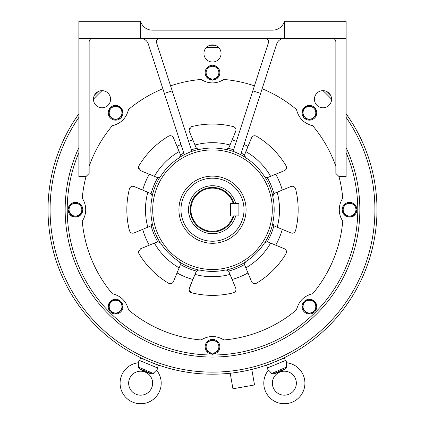 <?xml version="1.0" encoding="UTF-8"?>
<svg xmlns="http://www.w3.org/2000/svg" width="425" height="425" viewBox="0 0 425 425"><rect width="100%" height="100%" fill="white"/><g stroke="black" fill="none" stroke-linecap="round" stroke-linejoin="round"><path stroke-width="0.64" d="M235.678 215.879A23.986 23.986 0 0 1 188.514 209.711A23.986 23.986 0 0 1 235.678 203.543M233.187 215.879A21.585 21.585 0 0 1 199.952 227.279A21.585 21.585 0 0 1 199.952 192.143A21.585 21.585 0 0 1 233.187 203.543L230.658 203.543L230.658 215.879L230.658 203.543L238.882 203.543L238.882 215.879L233.187 215.879M233.904 215.879A22.27 22.27 0 0 1 199.612 227.874A22.27 22.27 0 0 1 199.612 191.548A22.27 22.27 0 0 1 233.904 203.543M205.992 343.326A7.368 7.368 0 0 0 205.992 350.221M206.258 350.683A7.368 7.368 0 0 0 212.229 354.131M212.771 354.131A7.368 7.368 0 0 0 218.742 350.683M219.008 350.221A7.368 7.368 0 0 0 219.008 343.326M218.742 342.858A7.368 7.368 0 0 0 212.771 339.41M212.229 339.41A7.368 7.368 0 0 0 206.258 342.858M206.125 346.773A6.375 6.375 0 0 0 212.5 353.143A6.375 6.375 0 0 0 218.875 346.773A6.375 6.375 0 0 0 212.5 340.398A6.375 6.375 0 0 0 206.125 346.773M205.992 350.529L205.992 343.012L212.5 339.256L219.008 343.012L219.008 350.529L212.5 354.291L205.992 350.529M302.377 308.794A7.368 7.368 0 0 0 307.254 313.666M307.774 313.809A7.368 7.368 0 0 0 314.431 312.024M314.813 311.642A7.368 7.368 0 0 0 316.598 304.98M316.46 304.459A7.368 7.368 0 0 0 311.583 299.588M311.063 299.444A7.368 7.368 0 0 0 304.401 301.229M304.018 301.612A7.368 7.368 0 0 0 302.239 308.274M346.115 216.219A7.368 7.368 0 0 0 353.01 216.219M353.478 215.953A7.368 7.368 0 0 0 356.926 209.977M356.926 209.44A7.368 7.368 0 0 0 353.478 203.469M353.01 203.198A7.368 7.368 0 0 0 346.115 203.198M345.647 203.469A7.368 7.368 0 0 0 342.199 209.44M342.199 209.977A7.368 7.368 0 0 0 345.647 215.953M311.583 119.834A7.368 7.368 0 0 0 316.46 114.957M316.598 114.437A7.368 7.368 0 0 0 314.813 107.775M314.431 107.397A7.368 7.368 0 0 0 307.774 105.613M307.254 105.751A7.368 7.368 0 0 0 302.377 110.627M302.239 111.148A7.368 7.368 0 0 0 304.018 117.81M304.401 118.187A7.368 7.368 0 0 0 311.063 119.972M219.008 76.096A7.368 7.368 0 0 0 219.008 69.201M218.742 68.733A7.368 7.368 0 0 0 212.771 65.285M212.229 65.285A7.368 7.368 0 0 0 206.258 68.733M205.992 69.201A7.368 7.368 0 0 0 205.992 76.096M206.258 76.564A7.368 7.368 0 0 0 212.229 80.012M212.771 80.012A7.368 7.368 0 0 0 218.742 76.564M122.623 110.627A7.368 7.368 0 0 0 117.746 105.751M117.226 105.613A7.368 7.368 0 0 0 110.569 107.397M110.187 107.775A7.368 7.368 0 0 0 108.402 114.437M108.54 114.957A7.368 7.368 0 0 0 113.417 119.834M113.937 119.972A7.368 7.368 0 0 0 120.599 118.187M120.982 117.81A7.368 7.368 0 0 0 122.761 111.148M78.885 203.198A7.368 7.368 0 0 0 71.99 203.198M71.522 203.469A7.368 7.368 0 0 0 68.074 209.44M68.074 209.977A7.368 7.368 0 0 0 71.522 215.953M71.99 216.219A7.368 7.368 0 0 0 78.885 216.219M79.353 215.953A7.368 7.368 0 0 0 82.801 209.977M82.801 209.44A7.368 7.368 0 0 0 79.353 203.469M113.417 299.588A7.368 7.368 0 0 0 108.54 304.459M108.402 304.98A7.368 7.368 0 0 0 110.187 311.642M110.569 312.024A7.368 7.368 0 0 0 117.226 313.809M117.746 313.666A7.368 7.368 0 0 0 122.623 308.794M122.761 308.274A7.368 7.368 0 0 0 120.982 301.612M120.599 301.229A7.368 7.368 0 0 0 113.937 299.444M304.911 311.132A6.375 6.375 0 0 0 313.926 311.132A6.375 6.375 0 0 0 313.926 302.122A6.375 6.375 0 0 0 304.911 302.122A6.375 6.375 0 0 0 304.911 311.132M307.472 313.889L302.154 308.571L304.103 301.309L311.36 299.365L316.678 304.683L314.734 311.945L307.472 313.889M349.562 216.081A6.375 6.375 0 0 0 355.938 209.711A6.375 6.375 0 0 0 349.562 203.336A6.375 6.375 0 0 0 343.188 209.711A6.375 6.375 0 0 0 349.562 216.081M353.318 216.219L345.801 216.219L342.045 209.711L345.801 203.198L353.318 203.198L357.08 209.711L353.318 216.219M313.926 117.3A6.375 6.375 0 0 0 313.926 108.285A6.375 6.375 0 0 0 304.911 108.285A6.375 6.375 0 0 0 304.911 117.3A6.375 6.375 0 0 0 313.926 117.3M316.678 114.739L311.36 120.052L304.103 118.108L302.154 110.845L307.472 105.533L314.734 107.477L316.678 114.739M218.875 72.648A6.375 6.375 0 0 0 212.5 66.273A6.375 6.375 0 0 0 206.125 72.648A6.375 6.375 0 0 0 212.5 79.023A6.375 6.375 0 0 0 218.875 72.648M219.008 68.887L219.008 76.404L212.5 80.166L205.992 76.404L205.992 68.887L212.5 65.131L219.008 68.887M120.089 108.285A6.375 6.375 0 0 0 111.074 108.285A6.375 6.375 0 0 0 111.074 117.3A6.375 6.375 0 0 0 120.089 117.3A6.375 6.375 0 0 0 120.089 108.285M117.528 105.533L122.846 110.845L120.897 118.108L113.64 120.052L108.322 114.739L110.266 107.477L117.528 105.533M75.438 203.336A6.375 6.375 0 0 0 69.062 209.711A6.375 6.375 0 0 0 75.438 216.081A6.375 6.375 0 0 0 81.812 209.711A6.375 6.375 0 0 0 75.438 203.336M71.682 203.198L79.199 203.198L82.955 209.711L79.199 216.219L71.682 216.219L67.92 209.711L71.682 203.198M111.074 302.122A6.375 6.375 0 0 0 111.074 311.132A6.375 6.375 0 0 0 120.089 311.132A6.375 6.375 0 0 0 120.089 302.122A6.375 6.375 0 0 0 111.074 302.122M108.322 304.683L113.64 299.365L120.897 301.309L122.846 308.571L117.528 313.889L110.266 311.945L108.322 304.683M78.609 114.187L74.407 120.371M348.282 302.526L343.671 308.938M344.027 308.46L346.157 305.559M346.391 305.23L350.593 299.051M331.553 99.222A8.564 8.564 0 0 0 322.984 90.658A8.564 8.564 0 0 0 314.42 99.222A8.564 8.564 0 0 0 322.984 107.791A8.564 8.564 0 0 0 331.553 99.222M221.064 53.46A8.564 8.564 0 0 0 212.5 44.891A8.564 8.564 0 0 0 203.936 53.46A8.564 8.564 0 0 0 212.5 62.023A8.564 8.564 0 0 0 221.064 53.46M110.58 99.222A8.564 8.564 0 0 0 102.016 90.658A8.564 8.564 0 0 0 93.447 99.222A8.564 8.564 0 0 0 102.016 107.791A8.564 8.564 0 0 0 110.58 99.222M245.863 157.803L244.667 155.598M244.673 155.651L244.758 156.06M244.779 156.134L245.129 156.942M245.167 157.006L245.512 157.462M272.855 197.009L272.781 196.302L272.855 197.009A61.678 61.678 0 0 1 272.855 222.413L272.781 223.12M273.96 225.707L274.895 226.286L273.913 225.664L272.797 223.444L272.993 224.304M273.015 224.357L273.519 225.245M244.699 264.855L244.901 265.551L244.641 264.238L245.427 262.06L246.197 261.37A61.678 61.678 0 0 0 264.159 243.408L264.849 242.633L267.208 241.857L267.941 241.974M244.646 264.446L244.683 264.78M277.19 192.185A67.022 67.022 0 0 1 277.19 227.232M272.855 195.596L272.781 196.302L273.913 193.758L274.895 193.136L274.353 193.423M274.199 193.524L273.928 193.747M268.366 177.294L267.208 177.565A63.453 63.453 0 0 1 273.913 193.758L273.323 194.459M273.259 194.56L272.908 195.388M140.542 38.383L140.542 21.25L78.864 21.25L78.864 38.383L92.57 38.383A3.427 3.427 0 0 0 89.144 41.809C89.362 39.743 90.504 38.601 92.57 38.383L332.43 38.383C334.496 38.601 335.638 39.743 335.856 41.809L335.856 173.416L338.98 176.534A130.757 130.757 0 0 1 342.757 198.273C340.489 201.668 339.331 205.477 339.283 209.711C339.331 213.945 340.489 217.754 342.757 221.143A20.559 20.559 0 0 1 339.511 206.656M229.272 146.827L235.721 131.267C236.396 129.12 235.62 127.574 233.389 126.634A85.664 85.664 0 0 0 191.611 126.634L189.019 129.954L189.279 131.267L196.111 147.693M179.897 153.383L173.453 137.822C172.412 135.825 170.77 135.283 168.528 136.191A85.664 85.664 0 0 0 138.986 165.734L138.497 167.498L140.611 170.659L157.059 177.448M138.539 168.018A3.427 3.427 0 0 0 138.656 168.523M150.078 193.125L151.087 193.758L152.203 195.973L152.145 197.009A61.678 61.678 0 0 0 152.145 222.413L152.203 223.444L151.087 225.664L150.078 226.297M150.732 193.481L134.056 186.49C131.909 185.815 130.363 186.591 129.423 188.822A85.664 85.664 0 0 0 129.423 230.6C130.363 232.831 131.909 233.607 134.056 232.932L150.482 226.095M138.619 252.833A3.427 3.427 0 0 0 138.986 253.683L138.497 251.924L140.611 248.758L149.271 245.172L140.611 248.758M138.529 252.376A3.427 3.427 0 0 1 138.656 250.899M190.087 291.948A3.427 3.427 0 0 0 191.611 292.788L189.019 289.462L192.865 279.491L189.279 288.155M189.704 291.523A3.427 3.427 0 0 1 189.019 289.462M348.054 116.562L346.136 113.826A164.475 164.475 0 0 1 212.5 374.186A164.475 164.475 0 0 1 78.864 113.826L76.718 116.896M346.136 117.401A162.419 162.419 0 0 1 212.5 372.13A162.419 162.419 0 0 1 78.864 117.401M179.148 267.846A67.022 67.022 0 0 1 154.365 243.063L157.792 241.857L160.151 242.633L160.841 243.408A61.678 61.678 0 0 0 178.803 261.37L179.573 262.06L180.354 264.419L180.237 265.147M195.728 272.59L196.547 271.123L198.767 270.008L199.798 270.066A61.678 61.678 0 0 0 225.202 270.066L226.233 270.008L228.453 271.123L228.889 271.724M246.08 209.711A33.58 33.58 0 0 1 212.5 243.291A33.58 33.58 0 0 1 178.92 209.711A33.58 33.58 0 0 1 212.5 176.131A33.58 33.58 0 0 1 246.08 209.711M244.024 209.711A31.524 31.524 0 0 1 212.5 241.235A31.524 31.524 0 0 1 180.976 209.711A31.524 31.524 0 0 1 212.5 178.187A31.524 31.524 0 0 1 244.024 209.711M346.136 147.65A147.342 147.342 0 0 1 212.5 357.053A147.342 147.342 0 0 1 78.864 147.65A147.342 147.342 0 0 0 65.158 209.711M342.757 221.143A130.757 130.757 0 0 1 312.688 293.728C304.061 295.864 298.669 301.251 296.517 309.899A130.757 130.757 0 0 1 223.938 339.968C216.325 335.373 208.702 335.373 201.062 339.968A130.757 130.757 0 0 1 128.483 309.899C126.347 301.272 120.96 295.88 112.312 293.728A130.757 130.757 0 0 1 82.243 221.143C84.511 217.754 85.669 213.94 85.717 209.711C85.669 205.477 84.511 201.663 82.243 198.273A130.757 130.757 0 0 1 86.02 176.534L78.864 176.534L78.864 38.383M274.922 226.297L290.944 232.932C293.091 233.607 294.637 232.831 295.577 230.6A85.664 85.664 0 0 0 295.577 188.822C294.637 186.591 293.091 185.815 290.944 186.49L274.895 193.136M244.912 265.577L251.547 281.594C252.588 283.592 254.23 284.139 256.472 283.225A85.664 85.664 0 0 0 286.014 253.683C286.928 251.441 286.386 249.799 284.389 248.758L268.34 242.112M191.611 292.788A85.664 85.664 0 0 0 233.389 292.788C235.62 291.848 236.396 290.302 235.721 288.155L229.075 272.106M138.986 253.683A85.664 85.664 0 0 0 168.528 283.225C170.77 284.139 172.412 283.592 173.453 281.594L180.099 265.551M262.14 88.74A130.757 130.757 0 0 1 296.517 109.517C298.653 118.15 304.04 123.542 312.688 125.688A130.757 130.757 0 0 1 335.856 166.34M267.654 177.512L284.389 170.659C286.386 169.623 286.928 167.981 286.014 165.734A85.664 85.664 0 0 0 256.472 136.191C254.23 135.283 252.588 135.825 251.547 137.822L244.699 154.562M284.458 38.383L284.458 21.25A12.336 12.336 0 0 1 272.606 30.159L152.394 30.159A12.336 12.336 0 0 1 140.542 21.25A12.336 12.336 0 0 0 152.394 30.159M170.574 85.855A130.757 130.757 0 0 1 201.062 79.454C208.675 84.049 216.298 84.049 223.938 79.454A20.559 20.559 0 0 1 221.345 80.925M203.649 80.925A20.559 20.559 0 0 1 201.062 79.454M223.938 79.454A130.757 130.757 0 0 1 254.426 85.855M228.73 147.942L229.075 147.31L228.453 148.293L226.233 149.414L225.202 149.356A61.678 61.678 0 0 0 199.798 149.356L198.767 149.414L196.547 148.293L195.925 147.31M89.144 41.809L89.144 173.416L86.02 176.534M89.144 166.34A130.757 130.757 0 0 1 112.312 125.688C120.939 123.558 126.331 118.166 128.483 109.517A20.559 20.559 0 0 1 127.691 112.391M115.175 124.902A20.559 20.559 0 0 1 112.312 125.688M128.483 109.517A130.757 130.757 0 0 1 162.86 88.74M338.98 176.534L346.136 176.534L346.136 21.25L284.458 21.25A12.336 12.336 0 0 1 272.606 30.159M341.286 200.86A20.559 20.559 0 0 1 342.757 198.273M296.517 309.899A20.559 20.559 0 0 1 297.309 307.025M309.825 294.514A20.559 20.559 0 0 1 312.688 293.728M201.062 339.968A20.559 20.559 0 0 1 203.655 338.491M221.351 338.497A20.559 20.559 0 0 1 223.938 339.968M112.312 293.728A20.559 20.559 0 0 1 115.18 294.52M127.697 307.031A20.559 20.559 0 0 1 128.483 309.899M82.243 198.273A20.559 20.559 0 0 1 85.717 209.711M93.447 99.227A162.419 162.419 0 0 1 102.016 90.658M206.438 47.403A162.419 162.419 0 0 1 218.562 47.403M322.984 90.658A162.419 162.419 0 0 1 331.553 99.227M312.688 125.688A20.559 20.559 0 0 1 309.82 124.902M297.303 112.386A20.559 20.559 0 0 1 296.517 109.517M335.856 41.809A3.427 3.427 0 0 0 332.43 38.383L346.136 38.383M267.596 177.523L264.849 176.784L264.159 176.014A61.678 61.678 0 0 0 246.197 158.052M233.166 151.295L240.741 154.594L260.626 93.404L252.801 90.865L233.166 151.295M244.641 155.178L244.901 153.871M191.834 151.295L184.259 154.594L164.374 93.404L172.199 90.865L191.834 151.295M180.301 154.557L180.099 153.871L180.354 155.003L179.573 157.362L178.803 158.052A61.678 61.678 0 0 0 160.841 176.014L160.151 176.784L157.792 177.565L156.66 177.31M157.346 241.91L149.271 245.172A72.494 72.494 0 0 1 142.715 229.341L134.056 232.932A3.427 3.427 0 0 1 130.661 232.486M196.27 271.474L192.865 279.491A72.494 72.494 0 0 1 177.039 272.935L173.453 281.594A3.427 3.427 0 0 1 168.528 283.225M94.472 95.163A164.475 164.475 0 0 1 97.952 91.683M210.04 45.252A164.475 164.475 0 0 1 214.96 45.252M327.048 91.683A164.475 164.475 0 0 1 330.528 95.163M235.275 291.55A3.427 3.427 0 0 0 235.721 288.155L232.135 279.491A72.494 72.494 0 0 0 247.961 272.935L251.547 281.594A3.427 3.427 0 0 0 256.472 283.225M229.835 273.95L230.026 274.401A67.022 67.022 0 0 1 194.974 274.401M198.974 269.992L197.338 270.475M197.301 270.497L196.642 271.023M180.062 262.847L180.354 264.419A63.453 63.453 0 0 0 196.547 271.123L196.302 271.426M244.646 264.419A63.453 63.453 0 0 1 228.453 271.123L227.694 270.491M227.673 270.481L227.136 270.22M226.668 270.077L226.238 270.008A61.843 61.843 0 0 0 245.427 262.06L245.735 261.731M225.866 269.992L225.202 270.066M286.471 251.478A3.427 3.427 0 0 0 284.389 248.758L275.729 245.172A72.494 72.494 0 0 0 282.285 229.341L290.944 232.932A3.427 3.427 0 0 0 294.339 232.486M270.635 243.063A67.022 67.022 0 0 1 245.852 267.846M129.423 188.822A3.427 3.427 0 0 1 134.056 186.49L142.715 190.076A72.494 72.494 0 0 1 149.271 174.25L140.611 170.659M147.81 227.232A67.022 67.022 0 0 1 147.81 192.185M138.986 165.734A3.427 3.427 0 0 0 138.619 166.589M138.529 167.041A3.427 3.427 0 0 0 138.497 167.498M168.528 136.191A3.427 3.427 0 0 1 173.453 137.822L177.039 146.482A72.494 72.494 0 0 1 180.96 144.442M154.365 176.359A67.022 67.022 0 0 1 179.148 151.576M189.704 127.898A3.427 3.427 0 0 0 189.061 129.412M235.275 127.872A3.427 3.427 0 0 1 235.721 131.267L232.135 139.926A72.494 72.494 0 0 1 236.422 141.281M194.974 145.021L194.974 145.021A67.022 67.022 0 0 1 230.026 145.021M189.279 131.267L192.865 139.926A72.494 72.494 0 0 0 188.578 141.281M254.267 135.74A3.427 3.427 0 0 0 251.547 137.822L247.961 146.482A72.494 72.494 0 0 0 244.04 144.442M286.471 167.944A3.427 3.427 0 0 1 284.389 170.659L275.729 174.25A72.494 72.494 0 0 1 282.285 190.076L290.944 186.49A3.427 3.427 0 0 1 295.577 188.822M245.852 151.576L245.852 151.576A67.022 67.022 0 0 1 270.635 176.359M245.246 262.294L244.981 262.751M244.954 262.809L244.811 263.171M244.747 263.404L244.641 264.238M266.661 241.873L266.225 241.947M266.199 241.952L265.636 242.149M265.205 242.377L264.849 242.633A61.843 61.843 0 0 0 272.797 223.444M264.578 242.882L264.159 243.408M264.69 176.646L266.188 177.464M266.231 177.475L267.065 177.57M244.683 154.647L244.646 154.971M226.026 149.425L227.662 148.947M227.699 148.925L228.358 148.399M228.464 148.282L228.698 147.99M191.372 149.876A63.453 63.453 0 0 1 196.547 148.293L197.306 148.925M197.327 148.941L197.864 149.202M198.332 149.34L198.762 149.414A61.843 61.843 0 0 0 179.573 157.362M199.134 149.43L199.798 149.356M179.435 157.521L180.253 156.023M180.264 155.98L180.359 155.146M183.781 153.127A63.453 63.453 0 0 0 180.354 155.003L180.312 154.615M150.779 193.513L151.077 193.747A63.453 63.453 0 0 1 157.792 177.565L158.775 177.475M158.801 177.464L159.364 177.273M159.795 177.044L160.151 176.789M160.422 176.534L160.841 176.014M152.214 196.185L151.736 194.549M151.714 194.512L151.188 193.853M151.459 225.266L151.714 224.905M151.73 224.878L151.991 224.347M152.134 223.879L152.203 223.449A61.843 61.843 0 0 0 160.151 242.633M152.219 223.077L152.145 222.413M160.31 242.776L158.812 241.958M158.769 241.947L157.935 241.852M151.087 225.664A63.453 63.453 0 0 0 157.792 241.857L157.404 241.899M179.833 262.416L179.578 262.06M179.323 261.789L178.803 261.37M284.474 38.383A8.224 8.224 0 0 0 276.654 44.067L260.626 93.404M265.136 38.383A3.427 3.427 0 0 1 268.398 42.867L252.801 90.865M159.864 38.383A3.427 3.427 0 0 0 156.602 42.867L172.199 90.865M140.526 38.383A8.224 8.224 0 0 1 148.346 44.067L164.374 93.404M78.843 305.559L74.396 299.03M74.72 299.529L76.718 302.526M76.946 302.855L81.318 308.922M346.157 113.858L350.604 120.387M350.572 120.333L350.402 120.068M350.28 119.887L348.282 116.896M230.201 373.23L232.937 388.774L254.538 384.965L251.797 369.421M285.356 360.527L284.304 357.993L266.576 365.335L267.628 367.869M304.916 383.191A20.559 20.559 0 0 0 286.54 362.748C286.248 363.051 286.227 364.581 286.482 367.343L285.961 368.533C281.961 371.158 277.594 372.964 272.866 373.957L271.655 373.49C269.88 371.354 268.781 370.287 268.361 370.276A20.559 20.559 0 0 0 284.357 403.75A20.559 20.559 0 0 0 304.916 383.191M296.353 383.191A11.99 11.99 0 0 0 284.357 371.2A11.99 11.99 0 0 0 272.367 383.191A11.99 11.99 0 0 0 284.357 395.186A11.99 11.99 0 0 0 296.353 383.191M286.54 362.748L285.988 360.262L266.996 368.13L268.361 370.276M272.191 373.931L272.866 373.957L285.961 368.533M273.291 373.835L274.401 373.522M276.011 373.07L279.299 372.157M280.527 371.593L281.265 371.174M282.173 370.658L282.774 370.318M271.655 373.49L286.434 367.126M286.248 365.638L286.243 365.181M270.598 372.103L271.145 372.757M139.644 360.527L140.696 357.993L158.424 365.335L157.372 367.869M138.46 362.748A20.559 20.559 0 0 0 120.084 383.191A20.559 20.559 0 0 0 140.643 403.75A20.559 20.559 0 0 0 156.639 370.276L158.004 368.13L139.012 360.262L138.46 362.748C138.752 363.051 138.773 364.581 138.518 367.343L139.039 368.533C143.039 371.158 147.406 372.964 152.134 373.957L153.345 373.49C155.12 371.354 156.219 370.287 156.639 370.276M128.648 383.191A11.99 11.99 0 0 0 140.643 395.186A11.99 11.99 0 0 0 152.633 383.191A11.99 11.99 0 0 0 140.643 371.2A11.99 11.99 0 0 0 128.648 383.191M153.345 373.49L138.566 367.126M138.752 365.638L138.757 365.181M151.709 373.835L150.599 373.522M148.989 373.07L145.701 372.157M144.473 371.593L143.735 371.174M142.827 370.658L142.226 370.318M152.809 373.931L152.134 373.957L139.039 368.533M154.403 372.103L153.855 372.757M272.292 209.711A59.792 59.792 0 0 1 212.5 269.503A59.792 59.792 0 0 1 152.708 209.711A59.792 59.792 0 0 1 212.5 149.913A59.792 59.792 0 0 1 272.292 209.711M198.767 270.008A61.843 61.843 0 0 1 179.573 262.06M346.136 152.708A145.286 145.286 0 0 1 212.5 354.997A145.286 145.286 0 0 1 78.864 152.708M228.453 148.293A63.453 63.453 0 0 1 233.628 149.876M273.913 225.664A63.453 63.453 0 0 1 267.208 241.857M264.849 176.784A61.843 61.843 0 0 1 272.797 195.973M241.219 153.127A63.453 63.453 0 0 1 244.646 155.003M226.233 149.414A61.843 61.843 0 0 1 245.427 157.362M152.203 195.973A61.843 61.843 0 0 1 160.151 176.784"/></g></svg>
